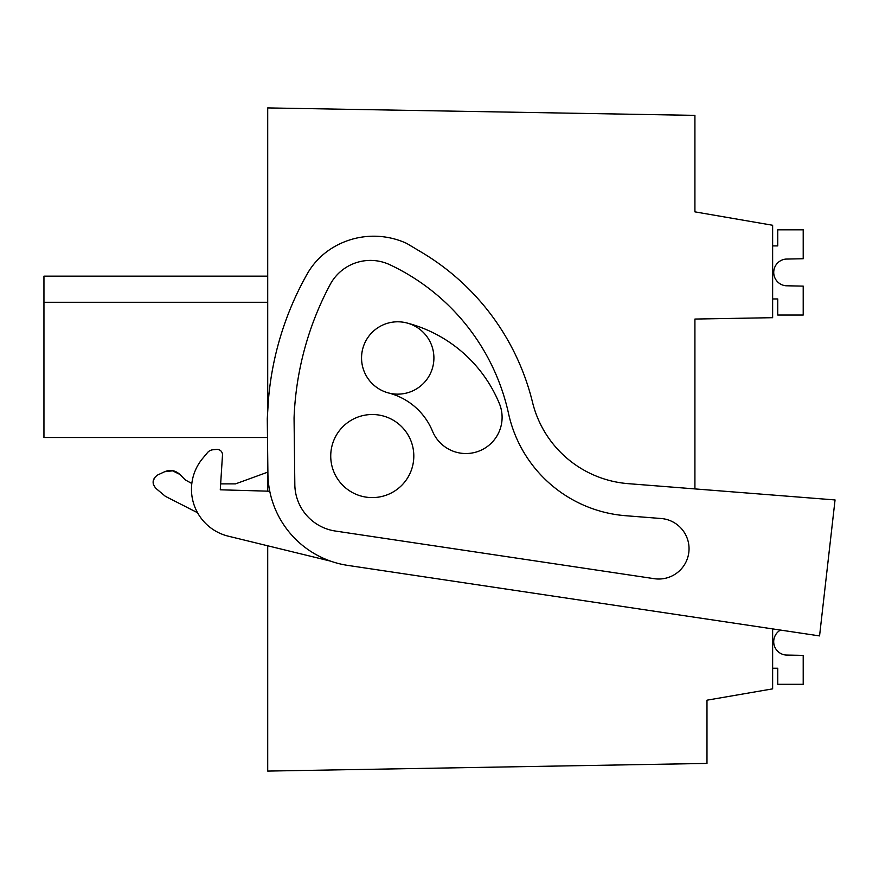 <?xml version="1.0" encoding="UTF-8"?>
<svg xmlns="http://www.w3.org/2000/svg" width="879" height="879" viewBox="0 0 879 879"><rect width="100%" height="100%" fill="white"/><g stroke="black" fill="none" stroke-linecap="round" stroke-linejoin="round"><path stroke-width="1.32" d="M267.71 545.793L267.71 771.081L706.98 763.422L706.98 700.189L772.63 688.861L772.63 628.892M694.915 488.911L694.915 319.055L772.63 317.693L772.63 225.266L694.915 211.861L694.915 115.369L267.71 107.919L267.71 411.537M267.71 491.163L267.71 456.959M235.55 483.868L220.651 483.868L235.55 483.868L267.71 472.155M191.831 483.516L185.348 479.934L191.831 483.516L185.348 479.934L179.799 474.385C175.317 470.331 170.262 469.441 164.659 471.715L173.196 470.77M153.1 482.824L153.451 484.648M197.544 512.732L165.384 496.327L155.946 488.405C151.682 483.285 152.265 478.802 157.715 474.957L164.659 471.715M267.71 276.16L43.95 276.16L43.95 302.288L267.71 302.288L43.95 302.288L43.95 437.5L267.491 437.5M413.811 456.047A41.533 41.533 0 0 1 372.267 497.591A41.533 41.533 0 0 1 330.735 456.047A41.533 41.533 0 0 1 372.267 414.514A41.533 41.533 0 0 1 413.811 456.047M433.907 357.973A36.182 36.182 0 0 1 397.726 394.144A36.182 36.182 0 0 1 361.555 357.973A36.182 36.182 0 0 1 397.726 321.791A36.182 36.182 0 0 1 433.907 357.973M165.384 496.327L155.946 488.405M153.243 480.626L155.407 476.594M172.108 470.584L179.799 474.385M772.63 245.9L777.75 245.9L777.75 229.815L803.208 229.815L803.208 258.745L785.958 259.074A13.394 13.394 0 0 0 773.729 272.424A13.394 13.394 0 0 0 785.958 285.774A13.394 13.394 0 0 1 773.729 272.424A13.394 13.394 0 0 1 785.958 259.074A13.394 13.394 0 0 0 773.729 272.424A13.394 13.394 0 0 0 785.958 285.774A13.394 13.394 0 0 1 773.729 272.424A13.394 13.394 0 0 1 785.958 259.074A13.394 13.394 0 0 0 773.729 272.424A13.394 13.394 0 0 0 785.958 285.774A13.394 13.394 0 0 1 773.729 272.424A13.394 13.394 0 0 1 785.958 259.074A13.394 13.394 0 0 0 773.729 272.424A13.394 13.394 0 0 0 785.958 285.774L803.208 286.114L803.208 315.034L777.75 315.034L777.75 298.959L772.63 298.959M785.958 655.053A13.394 13.394 0 0 1 780.475 630.067A13.394 13.394 0 0 0 785.958 655.053A13.394 13.394 0 0 1 780.475 630.067A13.394 13.394 0 0 0 785.958 655.053A13.394 13.394 0 0 1 780.475 630.067A13.394 13.394 0 0 0 785.958 655.053L803.208 655.382L803.208 684.312L777.75 684.312L777.75 668.227L772.63 668.227M819.558 635.913L347.831 565.406A93.789 93.789 0 0 1 267.908 473.726L267.271 418.745L268.381 400.549A308.177 308.177 0 0 1 307.134 274.072A72.353 72.353 0 0 1 330.647 249.01A78.956 78.956 0 0 1 406.68 243.395L422.085 252.592A241.187 241.187 0 0 1 532.509 402.263A107.194 107.194 0 0 0 628.221 483.659L835.05 499.942L819.558 635.913L780.475 630.067M207.477 452.641L202.62 458.475L207.477 452.641A8.043 8.043 0 0 1 212.916 449.773L216.641 449.422A5.362 5.362 0 0 1 222.486 455.102L220.651 483.868M432.49 431.171A36.182 36.182 0 0 0 479.736 450.795A36.182 36.182 0 0 0 499.36 403.538A137.509 137.509 0 0 0 406.823 322.956A36.182 36.182 0 0 0 362.708 348.875A36.182 36.182 0 0 0 388.639 392.99A65.156 65.156 0 0 1 432.49 431.171M625.705 515.72A130.4 130.4 0 0 1 508.545 413.569A215.278 215.278 0 0 0 389.88 264.755A45.686 45.686 0 0 0 330.13 284.587A308.177 308.177 0 0 0 294.058 418.019L294.828 484.593A47.499 47.499 0 0 0 335.306 531.026L654.262 578.69A30.304 30.304 0 0 0 688.85 552.144A30.304 30.304 0 0 0 661.118 518.511L625.705 515.72M330.636 561.143L228.276 536.168A48.235 48.235 0 0 1 202.62 458.475M269.754 491.218L220.277 489.801L222.486 455.102M216.641 449.422L212.916 449.773"/></g></svg>
